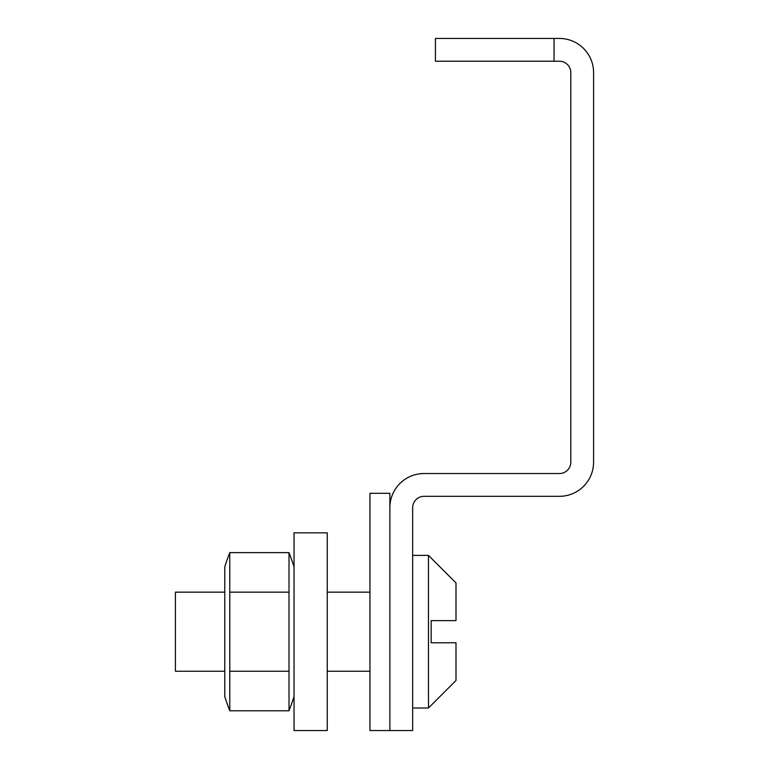 <?xml version="1.0" encoding="UTF-8"?>
<svg xmlns="http://www.w3.org/2000/svg" width="769" height="769" viewBox="0 0 769 769"><rect width="100%" height="100%" fill="white"/><g stroke="black" fill="none" stroke-linecap="round" stroke-linejoin="round"><path stroke-width="1.15" d="M570.809 72.613L570.809 462.159A11.391 11.391 0 0 1 559.419 473.541L424.036 473.541A34.163 34.163 0 0 0 389.873 507.703L389.873 730.55L412.655 730.55L412.655 507.703A11.391 11.391 0 0 1 424.036 496.322L559.419 496.322A34.163 34.163 0 0 0 593.581 462.159L593.581 72.613A34.163 34.163 0 0 0 559.419 38.45L435.427 38.45L435.427 61.222L559.419 61.222A11.391 11.391 0 0 1 570.809 72.613M369.947 730.55L369.947 493.314L389.873 493.314L389.873 730.55L369.947 730.55M455.988 642.769L455.988 680.498L455.988 642.769L431.159 642.769L431.159 620.631L455.988 620.631L455.988 582.912L455.988 620.631L447.587 620.631M224.759 592.159L175.419 592.159L175.419 671.241L224.759 671.241M447.587 642.769L449.529 642.769M229.777 592.159L229.777 710.777A250.915 250.915 0 0 1 224.759 696.541L224.759 566.859A250.915 250.915 0 0 1 229.777 552.623L229.777 592.159L289.009 592.159L289.009 710.777A250.915 250.915 0 0 0 294.037 696.541M294.037 566.859A250.915 250.915 0 0 0 289.009 552.623L289.009 592.159M289.009 552.623L229.777 552.623M229.777 671.241L289.009 671.241M229.777 710.777L289.009 710.777M294.037 532.85L294.037 730.55L327.248 730.55L327.248 532.85L294.037 532.85M554.045 38.45L554.045 61.222M412.655 708.009L428.468 708.009L428.468 555.391L455.988 582.912M327.248 671.241L369.947 671.241M327.248 592.159L369.947 592.159M412.655 555.391L428.468 555.391M428.468 708.009L455.988 680.498"/></g></svg>
